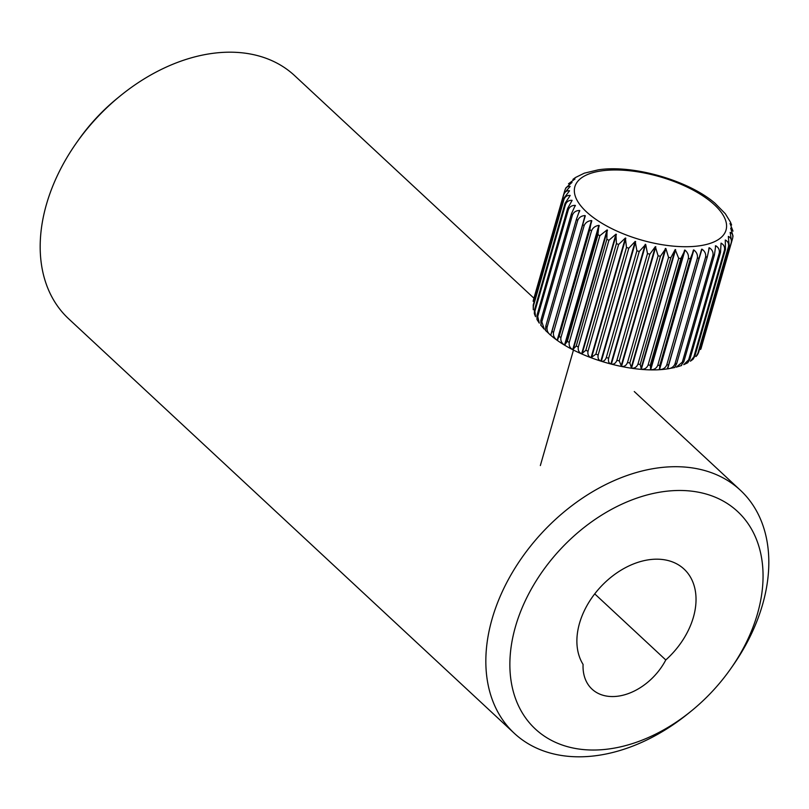 <?xml version="1.0" encoding="UTF-8"?>
<svg xmlns="http://www.w3.org/2000/svg" width="809" height="809" viewBox="0 0 809 809"><rect width="100%" height="100%" fill="white"/><g stroke="black" fill="none" stroke-linecap="round" stroke-linejoin="round"><path stroke-width="1.21" d="M691.543 710.828A148.502 103.997 -47.1 0 1 554.003 741.651A148.502 103.997 -47.1 0 1 515.434 626.763A148.502 103.997 -47.1 0 1 673.624 490.638A148.502 103.997 -47.1 0 1 757.487 613.748A148.502 103.997 -47.1 0 1 730.77 668.649A148.502 103.997 -47.1 0 1 691.543 710.828L688.894 712.982A165.976 116.233 -47.1 0 1 514.281 733.288L68.634 318.776A165.976 116.233 -47.1 0 1 46.406 204.515A165.976 116.233 -47.1 0 1 76.258 143.153L78.23 140.351A148.502 103.997 -47.1 0 1 117.457 98.172L120.106 96.018A165.976 116.233 -47.1 0 1 294.719 75.712L533.92 298.197M76.258 143.153A165.976 116.233 -47.1 0 1 120.106 96.018M514.281 733.288A165.976 116.233 -47.1 0 1 492.064 619.027A165.976 116.233 -47.1 0 1 602.867 486.017A165.976 116.233 -47.1 0 1 740.366 490.224A165.976 116.233 -47.1 0 1 762.594 604.485A165.976 116.233 -47.1 0 1 732.742 665.847L730.77 668.649M594.726 593.867L665.787 659.962A69.887 48.944 -47.1 0 0 693.414 617.186A69.887 48.944 -47.1 0 0 684.05 569.081A69.887 48.944 -47.1 0 0 626.156 567.311A69.887 48.944 -47.1 0 0 579.507 623.314A69.887 48.944 -47.1 0 0 583.077 664.411A52.413 36.708 132.9 0 0 592.016 689.126A52.413 36.708 132.9 0 0 665.787 659.962M715.025 203.261L725.279 213.687L730.406 222.02L731.609 225.003L729.991 223.446L732.994 231.131L730.679 228.148L733.015 235.995L732.63 238.342C733.217 235.288 732.388 233.295 730.153 232.385L731.639 241.78A87.352 36.617 -164 0 1 731.205 242.72C731.761 239.636 730.81 237.533 728.343 236.41L729.182 245.825A87.352 36.617 -164 0 1 728.464 246.674C729 243.56 727.938 241.335 725.289 240.01L725.461 249.415A87.352 36.617 -164 0 1 724.47 250.133C724.985 246.998 723.843 244.662 721.052 243.135L720.526 252.459A87.352 36.617 -164 0 1 719.262 253.065C719.767 249.91 718.584 247.463 715.692 245.724L714.438 254.936A87.352 36.617 -164 0 1 712.941 255.411C713.447 252.226 712.233 249.668 709.301 247.746L707.319 256.797A87.352 36.617 -164 0 1 705.6 257.131C706.105 253.925 704.902 251.265 701.979 249.162L699.259 258.02A87.352 36.617 -164 0 1 697.358 258.202C697.864 254.977 696.691 252.226 693.839 249.951L690.401 258.577A87.352 36.617 -164 0 1 688.338 258.607C688.864 255.371 687.751 252.529 685.011 250.102L680.885 258.455A87.352 36.617 -164 0 1 678.68 258.344L675.171 249.577L670.843 257.677A87.352 36.617 -164 0 1 668.547 257.404L665.847 248.494L660.447 256.231A87.352 36.617 -164 0 1 658.101 255.816L655.341 246.664L649.86 254.147A87.352 36.617 -164 0 1 647.493 253.601L645.693 244.439L639.252 251.468A87.352 36.617 -164 0 1 636.905 250.79L635.176 241.416L628.785 248.221A87.352 36.617 -164 0 1 626.49 247.433L625.367 238.018L618.622 244.48A87.352 36.617 -164 0 1 616.418 243.58L615.952 234.165L608.924 240.273A87.352 36.617 -164 0 1 606.851 239.282L607.074 229.918L599.853 235.692A87.352 36.617 -164 0 1 597.932 234.63L598.872 225.357C595.272 225.954 592.825 227.764 591.541 230.798A87.352 36.617 -164 0 1 589.812 229.675L591.48 220.544C587.86 220.948 585.413 222.657 584.128 225.671A87.352 36.617 -164 0 1 582.611 224.508L585.018 215.558C581.438 215.791 579.001 217.399 577.727 220.392A87.352 36.617 -164 0 1 577.08 219.795A87.352 36.617 -164 0 1 576.453 219.199L545.842 325.936A87.352 36.617 16 0 0 546.469 326.533A87.352 36.617 16 0 0 547.117 327.129C546.611 330.345 547.804 333.045 550.696 335.239L552.001 331.245A87.352 36.617 16 0 0 553.528 332.408C553.022 335.604 554.236 338.213 557.168 340.225L559.201 336.413A87.352 36.617 16 0 0 560.94 337.535C560.435 340.71 561.638 343.208 564.551 345.038L567.321 341.368A87.352 36.617 16 0 0 569.253 342.429C568.737 345.574 569.9 347.971 572.752 349.609L576.241 346.019A87.352 36.617 16 0 0 578.324 347.01C577.798 350.135 578.9 352.411 581.631 353.846L585.807 350.317A87.352 36.617 16 0 0 588.012 351.217C587.465 354.312 588.477 356.476 591.045 357.699L595.879 354.17A87.352 36.617 16 0 0 598.175 354.959C597.608 358.043 598.498 360.086 600.854 361.097L601.33 361.249C603.524 361.684 605.183 360.44 606.295 357.527A87.352 36.617 16 0 0 608.641 358.205C608.044 361.259 608.793 363.19 610.896 363.999L611.371 364.121C613.9 364.515 615.74 363.251 616.883 360.339A87.352 36.617 16 0 0 619.259 360.885L621.494 366.447C624.305 366.77 626.308 365.476 627.491 362.553A87.352 36.617 16 0 0 629.847 362.968L631.526 368.186C634.59 368.419 636.734 367.074 637.947 364.141A87.352 36.617 16 0 0 640.232 364.414L641.304 369.298C644.581 369.43 646.836 368.024 648.08 365.081A87.352 36.617 16 0 0 650.274 365.193L650.689 369.794C654.127 369.784 656.473 368.307 657.727 365.344A87.352 36.617 16 0 0 659.8 365.314L659.517 369.632C663.067 369.48 665.473 367.923 666.747 364.94A87.352 36.617 16 0 0 668.659 364.758L667.294 368.894L674.817 367.519M701.029 348.517L700.594 349.458A87.352 36.617 16 0 0 701.029 348.517L731.639 241.78M698.582 352.562L697.469 354.838L696.003 356.536L697.864 353.412A87.352 36.617 16 0 0 698.582 352.562L729.182 245.825M694.86 356.152L693.03 359.287L690.401 361.188L693.859 356.87A87.352 36.617 16 0 0 694.86 356.152L725.461 249.415M689.915 359.196L687.711 362.786L683.736 364.667L688.661 359.803A87.352 36.617 16 0 0 689.915 359.196L720.526 252.459M681.633 365.496L676.263 367.155L682.331 362.149A87.352 36.617 16 0 0 683.838 361.674L681.097 365.516M545.347 330.315L550.98 335.482C577.393 358.235 632.769 374.142 667.304 368.904L667.658 368.843C671.268 368.53 673.715 366.871 674.989 363.868A87.352 36.617 16 0 0 676.708 363.534L674.655 367.508M585.301 215.791L550.696 335.239M667.658 368.843L701.615 249.212M708.785 249.546L708.977 247.827M715.439 246.593L715.409 245.835M650.274 365.193L680.885 258.455M678.68 258.344L648.08 365.081M640.232 364.414L670.843 257.677M668.547 257.404L637.947 364.141M629.847 362.968L660.447 256.231M658.101 255.816L627.491 362.553M619.259 360.885L649.86 254.147M647.493 253.601L616.883 360.339M608.641 358.205L639.252 251.468M636.905 250.79L606.295 357.527M598.175 354.959L628.785 248.221M626.49 247.433L595.879 354.17M588.012 351.217L618.622 244.48M616.418 243.58L585.807 350.317M578.324 347.01L608.924 240.273M606.851 239.282L576.241 346.019M569.253 342.429L599.853 235.692M597.932 234.63L567.321 341.368M560.94 337.535L591.541 230.798M589.812 229.675L559.201 336.413M553.528 332.408L584.128 225.671M582.611 224.508L552.001 331.245M547.117 327.129L577.727 220.392M541.828 321.78L572.438 215.042A87.352 36.617 -164 0 1 571.417 213.849L540.806 320.586A87.352 36.617 16 0 0 541.828 321.78L544.305 329.233L540.665 324.985M537.732 316.44L568.343 209.703A87.352 36.617 -164 0 1 567.594 208.53L536.994 315.267A87.352 36.617 16 0 0 537.732 316.44L539.3 323.155L536.964 319.464L536.994 315.267M534.901 311.202L565.511 204.465A87.352 36.617 -164 0 1 565.056 203.322L534.446 310.059A87.352 36.617 16 0 0 534.901 311.202L535.528 316.663L534.334 313.67L534.446 310.059M533.374 306.146L563.974 199.408A87.352 36.617 -164 0 1 563.822 198.316L533.212 305.054A87.352 36.617 16 0 0 533.374 306.146L533.273 309.736L533.212 305.054M533.171 301.353L563.782 194.615A87.352 36.617 -164 0 1 563.913 193.594L533.313 300.331A87.352 36.617 16 0 0 533.171 301.353L533.313 300.331M564.035 193.209L564.915 190.155C566.037 187.243 567.787 185.999 570.163 186.414L563.913 193.594M732.63 238.342L702.02 345.079M731.205 242.72L700.594 349.458M728.464 246.674L697.864 353.412M724.47 250.133L693.859 356.87M719.262 253.065L688.661 359.803M683.838 361.674L714.438 254.936M712.941 255.411L682.331 362.149M676.708 363.534L707.319 256.797M705.6 257.131L674.989 363.868M668.659 364.758L699.259 258.02M697.358 258.202L666.747 364.94M688.338 258.607L657.727 365.344M659.8 365.314L690.401 258.577M598.65 169.779L598.65 169.779C633.164 164.53 688.54 180.437 714.964 203.201M564.915 190.155L565.855 187.921L572.034 182.399L568.474 183.835L574.977 178.981L572.914 179.386L575.533 177.484L584.31 173.177L598.276 169.829M563.822 198.316L569.546 190.782C566.866 190.418 564.945 191.703 563.782 194.615M565.056 203.322L570.193 195.454C567.251 195.161 565.178 196.486 563.974 199.408M567.594 208.53L572.115 200.339C568.939 200.157 566.735 201.532 565.511 204.465M571.417 213.849L575.26 205.375C571.892 205.304 569.587 206.75 568.343 209.703M575.432 205.617L575.007 206.234M576.453 219.199L579.578 210.471C576.079 210.552 573.702 212.069 572.438 215.042M579.81 210.714L579.072 212.241M545.499 330.396L545.842 325.936M541.11 325.299L540.806 320.586M586.383 211.786A78.625 32.947 16 0 0 691.553 246.573A78.625 32.947 16 0 0 714.529 204.899A78.625 32.947 16 0 0 609.369 170.123A78.625 32.947 16 0 0 586.383 211.786M659.113 369.662L693.434 249.971M659.517 369.632L693.839 249.951M557.168 340.225L591.48 220.544M557.492 340.458L591.814 220.776M564.551 345.038L598.872 225.357M564.925 345.261L599.247 225.58M572.752 349.609L607.074 229.918M573.156 349.812L607.478 230.13M581.631 353.846L615.952 234.165M582.065 354.039L616.387 234.357M591.045 357.699L625.367 238.018M591.5 357.871L625.822 238.19M600.854 361.097L635.176 241.416M601.33 361.249L635.641 241.567M610.896 363.999L645.218 244.318M611.371 364.121L645.693 244.439M621.019 366.346L655.341 246.664M621.494 366.447L655.816 246.765M631.06 368.115L665.372 248.434M631.526 368.186L665.847 248.494M640.849 369.258L675.171 249.577M641.304 369.298L675.626 249.617M650.254 369.784L684.576 250.092M650.689 369.794L685.011 250.102M740.366 490.224L634.276 391.546M573.48 350.014L540.351 465.559"/></g></svg>
